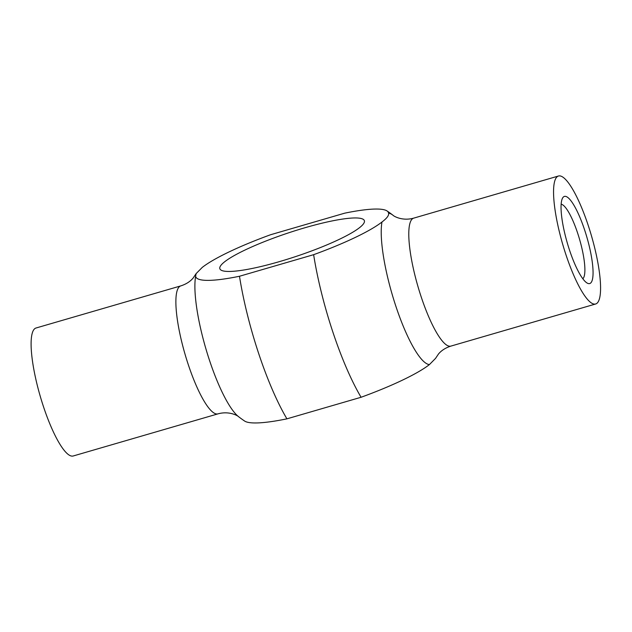 <?xml version="1.0" encoding="UTF-8"?>
<svg xmlns="http://www.w3.org/2000/svg" width="632" height="632" viewBox="0 0 632 632"><rect width="100%" height="100%" fill="white"/><g stroke="black" fill="none" stroke-linecap="round" stroke-linejoin="round"><path stroke-width="0.95" d="M279.447 261.616A76.148 12.371 161.6 0 1 219.857 268.742A76.148 12.371 161.6 0 1 288.208 232.963A76.148 12.371 161.6 0 1 364.372 220.671A76.148 12.371 161.6 0 1 279.447 261.616M217.993 413.857L73.217 455.98A66.629 14.986 -106.2 0 1 43.521 406.795A66.629 14.986 -106.2 0 1 35.992 328.016L180.768 285.901A66.629 14.986 73.8 0 0 188.297 364.68A66.629 14.986 73.8 0 0 217.993 413.857C229.369 410.689 237.98 415.832 238.73 416.804A78.684 17.704 -106.2 0 1 209.579 360.58A78.684 17.704 -106.2 0 1 195.651 276.208L196.118 273.624L202.256 267.407A101.531 16.495 161.6 0 1 270.591 234.733L344.748 213.158A101.531 16.495 161.6 0 1 387.076 210.97A101.531 16.495 161.6 0 1 388.577 213.197C389.115 215.338 386.918 218.269 381.981 222.006A101.531 16.495 161.6 0 1 313.638 254.68L239.488 276.255A101.531 16.495 161.6 0 1 195.651 276.208M561.145 204.199A39.026 8.777 -106.2 0 1 579.552 239.275A39.026 8.777 -106.2 0 1 582.83 278.752M569.511 250.082A45.37 10.207 73.8 0 0 587.128 283.049A45.37 10.207 73.8 0 0 586.859 237.15A45.37 10.207 73.8 0 0 562.464 198.274A45.37 10.207 73.8 0 0 569.511 250.082M565.972 254.799A66.629 14.986 -106.2 0 1 558.451 176.02A66.629 14.986 -106.2 0 1 591.457 235.815A66.629 14.986 -106.2 0 1 595.676 303.984A66.629 14.986 -106.2 0 1 565.972 254.799M238.73 416.804A126.914 126.914 0 0 0 244.592 421.031A101.531 16.495 -18.4 0 0 286.92 418.842L361.077 397.267A101.531 16.495 -18.4 0 0 429.412 364.593L435.551 358.376L438.521 353.952C441.492 350.42 445.615 347.798 450.9 346.099A66.629 14.986 -106.2 0 1 421.204 296.922A66.629 14.986 -106.2 0 1 413.676 218.143L558.451 176.02M361.077 397.267A120.57 27.121 -106.2 0 1 313.638 254.68M239.488 276.255A120.57 27.121 73.8 0 0 286.92 418.842M381.981 222.006A78.684 17.704 73.8 0 0 395.909 306.37A78.684 17.704 73.8 0 0 429.412 364.593M413.676 218.143C402.308 221.311 393.689 216.168 392.938 215.196A78.684 17.704 73.8 0 0 388.577 213.197M180.768 285.901C186.053 284.202 190.177 281.58 193.147 278.048L196.11 273.624M392.938 215.196A126.914 126.914 0 0 0 387.076 210.97M450.9 346.099L595.676 303.984"/></g></svg>
